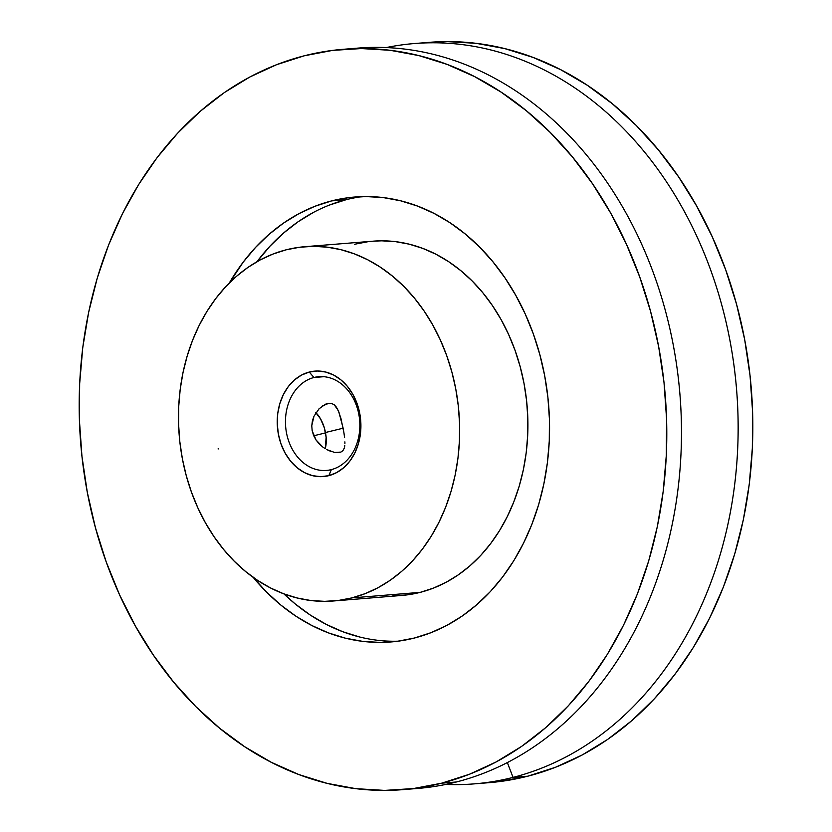 <?xml version="1.0" encoding="UTF-8"?>
<svg xmlns="http://www.w3.org/2000/svg" width="832" height="832" viewBox="0 0 832 832"><rect width="100%" height="100%" fill="white"/><g stroke="black" fill="none" stroke-linecap="round" stroke-linejoin="round"><path stroke-width="1.25" d="M331.354 469.612A47.029 37.138 -94.6 0 0 358.831 414.326A47.029 37.138 -94.6 0 0 313.955 377.499L309.286 372.05A52.894 41.766 85.4 0 1 359.757 413.462A52.894 41.766 85.4 0 1 328.858 475.644L331.354 469.612A47.029 37.138 85.4 0 1 326.446 470.434A47.029 37.138 85.4 0 1 285.979 429.676A47.029 37.138 85.4 0 1 313.955 377.499A47.029 37.138 85.4 0 1 318.864 376.678A47.029 37.138 85.4 0 1 359.33 417.425A47.029 37.138 85.4 0 1 331.354 469.612L328.858 475.644L336.606 472.618L343.678 467.73L349.814 461.146L354.754 453.128L358.332 443.997L360.402 434.075L360.88 423.769L359.757 413.462L357.063 403.562L352.914 394.43L347.464 386.433L340.922 379.881L333.538 375.014L325.593 372.018L317.408 371.02L309.286 372.05L301.527 375.066L294.455 379.964L288.33 386.537L283.379 394.555L279.802 403.697L277.732 413.608L277.254 423.914L278.387 434.221L281.07 444.132L285.22 453.253L290.68 461.25L297.222 467.813L304.606 472.68L312.541 475.675L320.726 476.674L328.858 475.644A52.894 41.766 85.4 0 1 278.387 434.221A52.894 41.766 85.4 0 1 309.286 372.05L313.955 377.499L323.835 376.698L313.955 377.499A47.029 37.138 -94.6 0 0 286.478 432.786A47.029 37.138 -94.6 0 0 331.354 469.612M313.633 435.562L312.166 430.706L316.046 439.993L313.633 435.562M319.176 443.841L316.046 439.993L322.826 447.054L319.176 443.841M324.771 448.396L322.826 447.054L324.771 448.396M330.793 451.402L326.778 449.582L334.485 452.421M338.125 452.702L334.672 452.462L340.902 452.088L338.125 452.702M342.909 450.632L340.902 452.088L342.909 450.632L344.167 448.406L342.909 450.632M344.552 447.013L344.781 445.453L344.552 447.013M344.895 443.737L344.885 441.865L344.895 443.737M344.594 437.705L343.98 433.087L344.594 437.705M315.515 412.318L320.58 418.912L324.303 427.7L326.134 437.341L325.25 448.698A25.23 13.541 76.3 0 0 325.478 432.505L343.138 428.199L343.98 433.087L340.954 418.475L338.135 410.259L334.256 404.83L331.708 403.51L328.754 403.302L325.53 404.186L319.072 408.782L313.966 416.281L311.771 425.714L312.166 430.706L311.771 425.714L312.416 420.826L313.966 416.281L319.145 408.699M313.726 435.781L325.551 432.89L313.726 435.781M362.17 196.612A223.205 176.249 -94.6 0 0 346.018 199.742L331.677 200.897A223.205 176.249 85.4 0 1 354.983 197.007A223.205 176.249 85.4 0 1 547.05 390.406A223.205 176.249 85.4 0 1 414.284 638.061L430.914 632.715L446.982 625.321L462.342 615.94L476.84 604.666L490.339 591.604L502.715 576.888L513.833 560.664L523.588 543.067L531.908 524.295L538.689 504.504L543.868 483.891L547.414 462.665L549.276 441.022L549.432 419.172L547.893 397.322L544.679 375.679L539.802 354.474L533.322 333.882L525.294 314.122L515.798 295.37L504.93 277.815L492.794 261.622L479.502 246.958L465.182 233.948L449.977 222.726L434.034 213.408L417.498 206.066L400.525 200.782L383.302 197.6L365.976 196.56L348.712 197.662L331.677 200.897L315.047 206.242L298.979 213.647L283.618 223.028L269.121 234.302L255.622 247.354L243.256 262.07L229.351 282.932A223.205 176.249 85.4 0 1 331.677 200.897L346.018 199.742L329.389 205.088M351.957 597.886A177.715 140.327 85.4 0 1 333.403 600.985A177.715 140.327 85.4 0 1 180.471 446.992A177.715 140.327 85.4 0 1 286.187 249.808L299.738 247.229L313.487 246.345L327.288 247.177L341.006 249.704L354.505 253.916L367.671 259.761L380.37 267.186L392.475 276.12L403.884 286.478L414.461 298.158L424.133 311.043L432.786 325.021L440.336 339.955L446.732 355.69L451.89 372.081L455.77 388.97L458.338 406.203L459.566 423.592L459.43 440.991L457.954 458.224L455.135 475.134L451.006 491.535L445.609 507.291L438.984 522.246L431.215 536.255L422.365 549.182L412.516 560.893L401.762 571.293L390.218 580.268L377.988 587.735L365.196 593.622L351.957 597.886L338.395 600.465L324.657 601.338L310.856 600.517L297.138 597.979L283.629 593.767L270.462 587.922L257.764 580.497L245.658 571.563L234.26 561.215L223.673 549.526L214.011 536.64L205.358 522.662L197.798 507.738L191.402 492.003L186.243 475.613L182.364 458.713L179.795 441.49L178.578 424.091L178.703 406.692L180.19 389.459L183.009 372.559L187.138 356.148L192.535 340.392L199.15 325.437L206.929 311.438L215.779 298.511L225.628 286.79L236.371 276.401L247.915 267.426L260.146 259.948L272.948 254.062L286.187 249.808A177.715 140.327 85.4 0 1 304.73 246.709A177.715 140.327 85.4 0 1 457.662 400.702A177.715 140.327 85.4 0 1 351.957 597.886L420.212 592.363L351.957 597.886M333.403 600.985L401.658 595.462A177.715 140.327 -94.6 0 0 420.212 592.363A177.715 140.327 -94.6 0 0 525.918 395.169A177.715 140.327 -94.6 0 0 372.986 241.186L304.73 246.709M441.698 783.172A371.374 293.249 85.4 0 1 402.938 789.641A371.374 293.249 85.4 0 1 83.356 467.854A371.374 293.249 85.4 0 1 304.262 55.796L332.592 50.398L361.317 48.558L390.146 50.294L418.818 55.588L447.044 64.386L474.552 76.596L501.093 92.113L526.396 110.781L550.212 132.423L572.333 156.832L592.53 183.768L610.615 212.982L626.402 244.171L639.756 277.056L650.541 311.314L658.653 346.611L664.019 382.606L666.578 418.964L666.307 455.322L663.208 491.338L657.322 526.656L648.69 560.945L637.406 593.871L623.574 625.123L607.329 654.389L588.838 681.387L568.256 705.879L545.792 727.594L521.674 746.356L496.111 761.966L469.373 774.28L441.698 783.172L413.369 788.559L384.654 790.4L355.815 788.663L327.153 783.37L298.927 774.582L271.409 762.362L244.878 746.845L219.575 728.177L195.749 706.534L173.638 682.126L153.442 655.19L135.356 625.986L119.558 594.786L106.205 561.912L95.42 527.654L87.308 492.357L81.952 456.352L79.394 420.004L79.664 383.646L82.753 347.63L88.65 312.312L97.271 278.013L108.555 245.086L122.387 213.845L138.632 184.579L157.134 157.57L177.715 133.089L200.169 111.363L224.297 92.602L249.85 76.991L276.598 64.688L304.262 55.796A371.374 293.249 85.4 0 1 343.023 49.317A371.374 293.249 85.4 0 1 662.615 371.114A371.374 293.249 85.4 0 1 441.698 783.172L456.383 781.986L441.698 783.172M402.938 789.641L417.622 788.455A371.374 293.249 -94.6 0 0 456.383 781.986A371.374 293.249 85.4 0 1 410.27 788.934M513.053 777.4L507.343 762.59L513.053 777.4A371.374 293.249 85.4 0 1 474.292 783.869A371.374 293.249 85.4 0 1 445.817 784.42A371.374 293.249 -94.6 0 0 513.053 777.4L527.738 776.204L513.053 777.4A371.374 293.249 -94.6 0 0 731.224 347.547A371.374 293.249 -94.6 0 0 386.183 47.58A371.374 293.249 85.4 0 1 414.378 43.545A371.374 293.249 85.4 0 1 733.97 365.331A371.374 293.249 85.4 0 1 513.053 777.4M474.292 783.869L488.977 782.683A371.374 293.249 -94.6 0 0 527.738 776.204L555.402 767.312L582.15 755.009L607.703 739.398L631.831 720.637L654.285 698.911L674.866 674.43L693.368 647.421L709.613 618.155L723.445 586.914L734.729 553.987L743.35 519.688L749.247 484.37L752.336 448.354L752.606 411.996L750.048 375.648L744.692 339.643L736.58 304.346L725.795 270.088L712.442 237.214L696.644 206.014L678.558 176.81L658.362 149.874L636.251 125.466L612.425 103.823L587.122 85.155L560.591 69.638L533.073 57.418L504.847 48.63L476.185 43.337L447.346 41.6L428.74 42.38M253.167 577.335L266.469 591.999L280.779 605.01L295.984 616.231L311.938 625.56L328.474 632.902L345.436 638.186L362.669 641.368L379.995 642.408L397.259 641.306L414.284 638.061A223.205 176.249 85.4 0 1 390.988 641.95A223.205 176.249 85.4 0 1 253.178 577.346M488.644 782.714L499.408 781.602L527.738 776.204A371.374 293.249 -94.6 0 0 748.644 364.146A371.374 293.249 -94.6 0 0 429.062 42.359A371.374 293.249 -94.6 0 0 421.73 43.066M350.386 48.838A371.374 293.249 85.4 0 1 676.655 365.31A371.374 293.249 85.4 0 1 456.383 781.986A371.374 293.249 -94.6 0 0 677.3 369.918A371.374 293.249 -94.6 0 0 357.708 48.131A371.374 293.249 -94.6 0 0 350.386 48.838M313.321 212.482L297.96 221.863L283.462 233.137L269.963 246.199L257.005 261.685A223.205 176.249 -94.6 0 1 346.018 199.742M398.143 641.191A223.205 176.249 -94.6 0 1 283.889 593.871L295.121 603.855L310.326 615.066L326.279 624.395L342.815 631.738L359.778 637.021M372.83 241.197L381.742 240.822L395.533 241.654L409.25 244.182L422.76 248.394L435.926 254.238L448.625 261.664L460.73 270.598L472.139 280.956L482.716 292.635L492.388 305.521L501.041 319.498L508.591 334.433L514.987 350.168L520.146 366.558L524.025 383.448L526.594 400.67L527.81 418.07L527.686 435.469L526.209 452.702L523.39 469.612L519.262 486.013L513.854 501.769L507.239 516.724L499.47 530.733L490.61 543.65L480.771 555.37L470.018 565.77L458.474 574.746L446.243 582.213L433.451 588.099L420.212 592.363L406.65 594.942L392.902 595.816M354.432 244.286L367.994 241.706M322.213 406.068L328.754 403.302L331.708 403.51L334.256 404.83L336.367 407.129L338.915 412.11L343.138 428.199L325.478 432.505A25.23 13.541 76.3 0 0 315.921 412.714M414.378 43.545L429.062 42.359M343.023 49.317L357.708 48.131M218.046 448.926L218.618 448.874"/></g></svg>
